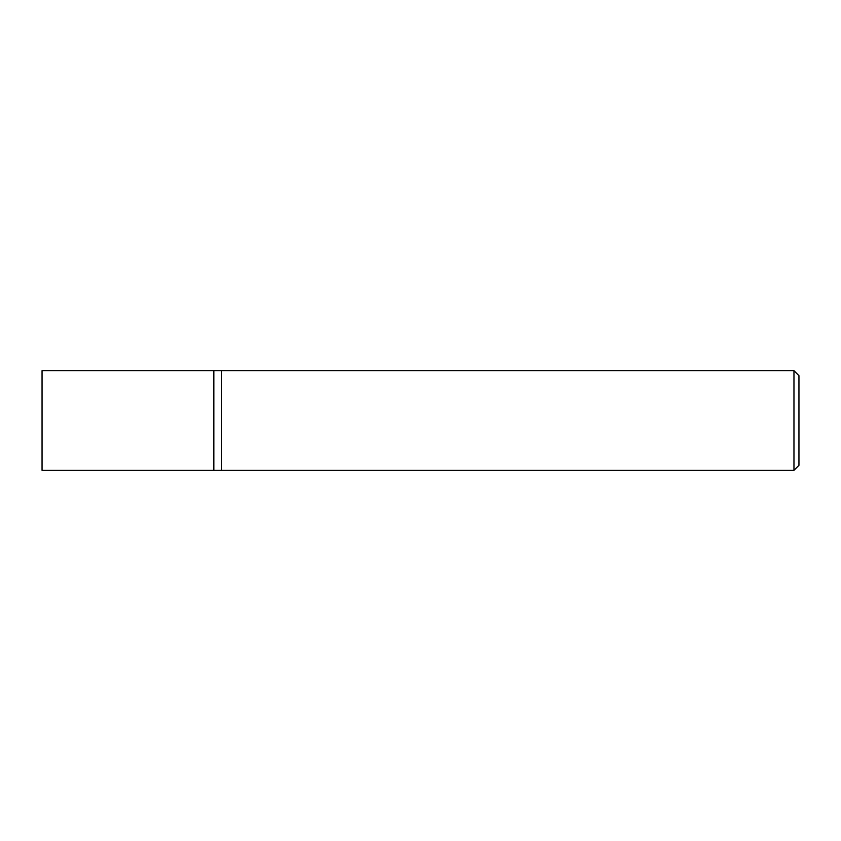 <?xml version="1.0" encoding="UTF-8"?>
<svg xmlns="http://www.w3.org/2000/svg" width="841" height="841" viewBox="0 0 841 841"><rect width="100%" height="100%" fill="white"/><g stroke="black" fill="none" stroke-linecap="round" stroke-linejoin="round"><path stroke-width="1.26" d="M793.967 370.702L793.967 470.298L221.32 470.298L221.32 370.702L213.845 370.702L213.845 470.298L42.05 470.298L42.05 370.702L213.845 370.702L213.845 470.298L221.32 470.298L221.32 370.702L793.967 370.702L798.95 375.685L798.95 465.315L793.967 470.298"/></g></svg>
